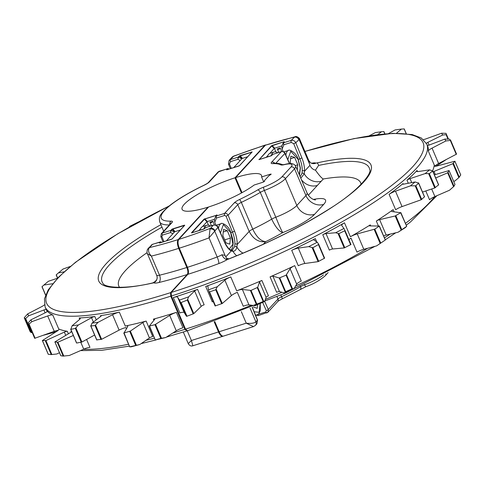 <?xml version="1.0" encoding="UTF-8"?>
<svg xmlns="http://www.w3.org/2000/svg" width="485" height="485" viewBox="0 0 485 485"><rect width="100%" height="100%" fill="white"/><g stroke="black" fill="none" stroke-linecap="round" stroke-linejoin="round"><path stroke-width="0.73" d="M216.746 215.17L216.698 215.334A0.57 0.503 42.6 0 1 216.783 215.201L216.783 215.201A0.57 0.503 42.6 0 1 216.983 215.073L216.977 214.934A0.57 0.521 96.7 0 0 216.746 215.17L204.015 219.171A0.57 0.503 42.6 0 1 204.427 219.214L191.836 232.855M205.792 227.52L204.488 228.665A0.57 0.503 -137.4 0 0 204.288 228.793L191.805 232.855A0.57 0.521 -83.3 0 1 191.83 232.855L191.805 232.855A0.57 0.521 -83.3 0 0 191.52 232.903L191.52 232.764A0.57 0.503 42.6 0 1 191.927 232.806M270.994 155.867L271.4 155.703M271.909 145.767L271.782 145.955A0.57 0.503 -137.4 0 0 271.37 145.912L259.184 159.595M445.867 140.959L444.842 139.074L449.553 139.159L450.711 140.407L445.867 140.959L432.05 148.125L438.616 163.518L456.555 154.115L450.717 140.426M442.641 135.024L441.653 133.211L446.012 133.363L446.539 134.636L442.641 135.024L427.867 142.323L429.049 145.1M179.935 312.922A207.477 43.492 156.9 0 1 179.887 312.934A7.002 1.467 156.9 0 1 179.935 312.922A7.002 1.467 156.9 0 1 184.167 312.51L186.513 316.311L186.961 316.238L193.794 313.619L201.208 306.35A2.837 0.594 156.9 0 1 204.149 304.78L197.583 289.387A207.477 43.492 156.9 0 1 173.321 297.541A7.002 1.467 156.9 0 1 173.369 297.523A7.002 1.467 156.9 0 1 177.595 297.117L179.438 300.094L188.641 296.838L194.637 290.958A2.837 0.594 156.9 0 1 197.583 289.387M209.071 291.806L215.116 305.974L222.275 303.477L231.43 295.559A7.002 1.467 156.9 0 1 237.335 292.328L243.276 306.247A7.002 1.467 156.9 0 1 245.264 305.538A7.002 1.467 156.9 0 1 248.957 304.877L255.037 305.702L256.892 304.198L263.179 301.488L264.701 301.494L266.101 297.378A2.837 0.594 156.9 0 1 268.447 295.85L261.876 280.451A2.837 0.594 -23.1 0 0 259.536 281.979L257.705 287.338L251.012 290.418L242.391 289.484A7.002 1.467 -23.1 0 0 238.693 290.139A7.002 1.467 -23.1 0 0 236.71 290.848A207.477 43.492 -23.1 0 0 261.876 280.451M205.707 286.471A2.837 0.594 156.9 0 1 206.167 286.314A2.837 0.594 156.9 0 1 207.889 286.168A2.837 0.594 156.9 0 1 207.895 286.198L208.441 289.842L217.304 286.708L224.864 280.16A7.002 1.467 156.9 0 1 230.769 276.929A207.477 43.492 156.9 0 1 205.707 286.471L212.272 301.87A2.837 0.594 156.9 0 1 212.733 301.712A2.837 0.594 156.9 0 1 213.236 301.567M291.709 250.327A7.002 1.467 156.9 0 1 295.753 248.714A7.002 1.467 156.9 0 1 298.293 248.102L308.672 246.641L317.238 242.227L313.831 239.942A2.837 0.594 156.9 0 1 313.771 239.881A2.837 0.594 156.9 0 1 315.311 238.614A207.477 43.492 156.9 0 1 291.709 250.327L298.275 265.719A7.002 1.467 156.9 0 1 302.319 264.113A7.002 1.467 156.9 0 1 304.859 263.494L318.111 261.633L324.623 258.172L318.663 244.222M348.903 239.669A7.002 1.467 156.9 0 1 351.049 238.196L356.984 252.121A7.002 1.467 156.9 0 1 362.81 249.581A7.002 1.467 156.9 0 1 363.805 249.29L376.578 245.901L385.296 240.02L376.578 245.901M357.239 233.897A7.002 1.467 -23.1 0 0 356.245 234.188A7.002 1.467 -23.1 0 0 350.419 236.722A207.477 43.492 -23.1 0 0 370.273 224.882A2.837 0.594 -23.1 0 0 369.406 225.767A2.837 0.594 -23.1 0 0 369.758 225.895L379.397 226.052L374.802 229.126L357.239 233.897L363.805 249.29M322.767 234.728A2.837 0.594 156.9 0 1 324.829 233.861A2.837 0.594 156.9 0 1 326.005 233.594L335.681 232.727L343.932 228.471L341.713 225.458A7.002 1.467 156.9 0 1 341.676 225.392A7.002 1.467 156.9 0 1 344.483 222.803A207.477 43.492 156.9 0 1 322.767 234.728L329.333 250.121A2.837 0.594 156.9 0 1 331.394 249.254A2.837 0.594 156.9 0 1 332.571 248.987L344.198 247.944L350.97 244.507L344.956 230.399M277.299 148.925L278.911 149.38L280.257 147.992L277.299 148.925L278.79 152.429M214.461 224.925L212.897 221.251L211.551 222.639L209.944 222.185L211.436 225.689M213.552 225.088A1.704 0.697 72.5 0 0 213.351 225.082C216.249 225.052 217.771 225.761 217.929 227.216A1.704 0.424 155.8 0 1 217.85 227.447L209.023 237.862A145.603 30.519 156.9 0 1 179.304 248.181L187.459 267.296A145.603 30.519 -23.1 0 0 217.177 256.977A7.087 1.485 -23.1 0 0 221.9 254.752L225.04 255.359L226.58 258.347M179.304 248.181C177.789 244.167 177.619 241.245 178.801 239.396L208.617 206.968A43.171 9.051 -23.1 0 0 254.176 185.015L262.931 182.245L264.622 181.16A5.711 1.194 156.9 0 1 264.416 180.984A5.711 1.194 156.9 0 1 264.707 180.311L268.563 176.122A5.711 1.194 156.9 0 1 270.618 174.642L271.2 174.115L270.339 174.188L261.585 176.952A43.171 9.051 -23.1 0 0 261.512 175.449A43.171 9.051 -23.1 0 0 235.613 177.607L265.428 145.185L295.329 136.673M270.078 276.893A207.477 43.492 -23.1 0 0 294.716 265.635A7.002 1.467 -23.1 0 0 290.115 268.738L286.089 275.171L279.233 277.984L272.922 276.165A2.837 0.594 -23.1 0 0 270.078 276.893L276.644 292.285A2.837 0.594 156.9 0 1 279.487 291.558L284.301 292.946L285.665 291.679L291.946 288.896L294.037 288.702L296.681 284.137A7.002 1.467 156.9 0 1 301.282 281.033L294.716 265.635M376.318 221.051A207.477 43.492 -23.1 0 0 393.171 209.635A7.002 1.467 -23.1 0 0 391.813 211.308A7.002 1.467 -23.1 0 0 392.413 211.606L400.652 212.745L395.19 215.977L379.622 219.644A2.837 0.594 -23.1 0 0 376.318 221.051L378.433 226.016M403.029 183.572A207.477 43.492 156.9 0 1 389.103 194.364A7.002 1.467 156.9 0 1 395.487 191.187L410.437 185.858L415.099 181.966L403.581 184.154A2.837 0.594 156.9 0 1 402.695 184.088A2.837 0.594 156.9 0 1 403.029 183.572L403.296 184.197M417.045 170.447A207.477 43.492 156.9 0 1 406.982 180.196A2.837 0.594 156.9 0 1 410.031 178.638L425.139 173.594L429.631 169.841L418.476 171.508A7.002 1.467 156.9 0 1 416.694 171.272A7.002 1.467 156.9 0 1 417.045 170.447L417.53 171.581M187.483 330.715L185.512 329.127L171.375 295.989A207.477 43.492 156.9 0 0 426.788 144.124L427.6 146.033A207.477 43.492 156.9 0 1 428.31 151.041A7.002 1.467 156.9 0 1 432.05 148.125M171.375 295.989L171.175 292.473L187.865 274.322C188.81 272.855 188.677 270.515 187.459 267.296M263.707 181.936L261.585 176.952M235.613 177.607L242.027 192.648M214.794 321.585L219.129 331.746L246.247 323.174C250.89 323.695 254.116 323.265 255.922 321.876L257.529 320.07L256.917 323.774L257.432 320.239L252.2 307.314M298.214 159.371L299.851 158.856L293.716 143.699L291.261 142.426L283.889 144.76L282.125 148.962L283.204 151.623M275.947 151.987L274.377 148.295L269.836 153.369M267.914 155.461L266.144 157.389M282.009 145.882L274.377 148.295M281.755 151.514L280.257 147.992M282.125 148.962L281.706 146.391L283.107 143.105L283.889 144.76L283.392 142.845L291.17 140.389L295.001 136.721C297.25 135.661 300.27 139.274 299.621 139.049L295.753 142.717L301.888 157.874A16.157 6.651 -107.5 0 1 304.556 171.211L304.247 173.806L300.997 177.965M361.125 184.348A131.502 27.566 -23.1 0 0 323.301 178.983C321.676 178.219 319.063 175.267 315.462 170.138C313.098 169.671 311.249 168.083 309.927 165.373L308.654 160.396M323.301 178.983L317.372 185.434A14.174 12.568 42.6 0 1 301.385 179.662M377.821 134.587L381.501 131.756L375.414 132.569L369.261 135.8M396.524 133.236L401.416 129.089L395.099 129.931L388.552 133.545M441.653 133.211L425.824 138.922A7.002 1.467 156.9 0 1 423.508 139.638M426.376 143.263A2.837 0.594 156.9 0 1 427.867 142.323M444.842 139.074L429.613 144.9A2.837 0.594 156.9 0 1 427.309 145.354M435.809 165.276L436.179 166.143L446.267 159.547M405.211 227.695L398.064 232.242L406.509 226.471L405.211 227.695M383.647 236.013A2.837 0.594 156.9 0 1 386.193 235.043L398.064 232.242M294.037 288.702L284.301 292.946M264.701 301.494L255.037 305.702M429.631 169.841L432.65 171.029L429.352 173.63L425.139 173.594M422.508 192.054L434.748 187.968L438.555 184.882M432.511 170.756L438.61 185.009M389.103 194.364L395.669 209.762A7.002 1.467 156.9 0 1 402.053 206.586L421.144 199.778L424.454 196.837M415.099 181.966L418.597 183.094L415.875 185.779L410.437 185.858M418.397 182.827L424.502 196.946M343.932 228.471L344.938 230.369L344.689 230.781L338.827 233.697L335.681 232.727M344.938 230.369L344.689 230.781L350.655 244.761M317.238 242.227L318.633 244.137L318.433 244.555L312.898 247.708L308.672 246.641M318.633 244.137L318.433 244.555L324.344 258.408M217.304 286.708L215.734 289.794L209.532 291.885L209.059 291.776L208.441 289.842M215.522 305.926L209.532 291.885L209.059 291.776L215.116 305.974M188.641 296.838L187.331 300.063L181.117 302.543L180.614 302.476L179.438 300.094M384.75 133.842L383.817 131.611L381.501 131.756M406.145 133.63L404.132 128.913L401.416 129.089M445.618 133.278L446.012 133.363L448.449 139.08L446.539 134.636M434.93 166.252A7.002 1.467 156.9 0 1 438.616 163.518M456.555 154.115L450.717 140.42L450.353 140.529L456.258 154.363M379.246 226.216L385.296 240.02M400.652 212.745L406.691 226.38M217.929 227.216L224.513 241.882C227.035 246.762 229.053 249.448 230.557 249.927L232.266 250.187L234.691 246.519L234.879 244.046A1.704 1.006 1.8 0 1 237.201 244.47L236.892 247.059C236.286 249.775 234.989 251.194 232.988 251.309L231.236 250.957A16.157 6.651 -107.5 0 1 224.44 242.112L217.85 227.447C216.777 225.531 215.231 224.773 213.212 225.173L205.434 227.635A0.57 0.503 -137.4 0 0 205.143 227.895M230.854 232.63L232.497 232.109L226.046 216.177L224.64 215.455L216.534 218.014L214.77 222.221L216.007 225.282M300.124 176.71L302.052 173.26L302.24 170.787A1.704 1.006 1.8 0 1 304.556 171.211L309.927 165.373M198.789 230.642L200.56 228.72M202.481 226.628L206.931 221.784L204.427 219.214L204.961 218.68M208.592 225.246L206.931 221.784M212.897 221.251L209.944 222.185M214.649 219.135L214.994 218.111M216.195 215.843L216.474 215.304L204.9 218.965L207.404 221.536L214.346 219.347M207.404 221.536L207.016 221.554M214.77 222.221L214.352 219.644L215.746 216.365L216.534 218.014L216.037 216.104L224.549 213.412C226.101 213.109 227.283 213.703 228.083 215.201L234.534 231.133A16.157 6.651 -107.5 0 1 237.201 244.47L249.187 231.436A5.953 1.249 156.9 0 1 252.758 229.156A68.676 14.398 -23.1 0 0 271.715 219.159A6.432 1.346 156.9 0 1 275.801 217.231A21.91 4.595 -23.1 0 0 296.814 205.464L305.944 195.54A21.91 4.595 -23.1 0 0 307.06 192.957C310.182 199.141 314.65 199.85 314.85 199.85L315.511 199.959M241.33 311.649L246.247 323.174L253.473 326.611L223.482 336.093A7.087 2.916 -107.5 0 1 219.129 331.746M321.276 181.19A14.174 12.568 42.6 0 1 304.247 173.806A1.704 1.285 8.8 0 0 302.052 173.26M313.48 199.42A36.084 7.566 156.9 0 1 323.695 204.391L314.565 214.321A36.084 7.566 156.9 0 1 282.749 232.606C281.355 230.375 279.039 225.252 275.801 217.231L264.386 190.466A6.432 1.346 -23.1 0 0 260.299 192.393L271.715 219.159C275.413 226.968 279.093 231.454 282.749 232.606A82.85 17.369 156.9 0 1 265.689 241.645C260.827 241.197 256.517 237.032 252.758 229.156L241.342 202.39A5.953 1.249 -23.1 0 0 237.765 204.67L228.083 215.201L226.046 216.177M263.288 244.258L265.689 241.645C258.766 242.524 253.267 239.123 249.187 231.436L237.765 204.67A2.837 2.516 -137.4 0 0 234.219 202.9A8.785 1.843 156.9 0 1 239.493 199.529A65.845 13.804 -23.1 0 0 257.668 189.944A9.27 1.94 156.9 0 1 263.555 187.174A19.073 4.001 -23.1 0 0 281.846 176.928L290.976 166.998A19.073 4.001 -23.1 0 0 284.246 164.664A9.27 1.94 156.9 0 1 280.736 164.858A65.845 13.804 -23.1 0 0 272.509 163.621A8.785 1.843 156.9 0 1 271.636 162.196L281.306 151.684L272.788 154.375A0.57 0.503 -137.4 0 0 272.503 154.642M243.003 253.14A14.174 12.568 42.6 0 1 236.892 247.059A1.704 1.285 8.8 0 0 234.691 246.519M236.698 255.747A14.174 12.568 42.6 0 1 232.988 251.309A1.704 1.497 92.6 0 0 231.672 250.254M299.621 139.049L308.83 160.644L310.655 162.79A5.668 5.487 123 0 0 310.661 162.796A5.668 5.487 123 0 0 315.923 163.142C317.172 162.681 318.063 163.445 318.596 165.433L315.462 170.138M318.596 165.433A145.227 30.44 -23.1 0 1 369.709 169.55C372.334 172.878 358.536 191.048 329.473 208.811C301.227 226.744 267.708 243.434 228.92 258.863L227.247 259.59A12.755 2.674 156.9 0 1 218.747 263.597A151.272 31.707 156.9 0 1 187.865 274.322M283.549 142.584L284.052 142.075A0.57 0.503 42.6 0 1 284.137 141.941L283.185 142.978A0.57 0.503 42.6 0 1 283.398 142.839A0.57 0.509 -138.5 0 0 283.185 142.978L283.185 142.978A0.57 0.509 -138.5 0 0 283.107 143.105M284.101 142.002L284.137 141.941A0.57 0.503 42.6 0 1 284.337 141.814L283.398 142.839M274.765 148.283L272.255 145.706L283.895 141.766L272.315 145.421M274.292 148.525L271.782 145.955L259.287 159.547A0.57 0.503 -137.4 0 0 258.875 159.504M259.42 159.529L271.642 155.533A0.57 0.503 -137.4 0 0 271.594 155.6M271.842 155.406A0.57 0.503 -137.4 0 0 271.642 155.533L272.588 154.509A0.57 0.497 43.6 0 1 272.594 154.497L272.594 154.497A0.57 0.497 43.6 0 1 272.788 154.375L271.473 155.667M205.234 227.756A0.57 0.497 43.6 0 1 205.24 227.75L204.288 228.793A0.57 0.503 -137.4 0 0 204.233 228.853M192.066 232.782L203.639 229.126M215.692 216.456L215.837 216.225A0.57 0.503 42.6 0 1 216.037 216.098A0.57 0.509 -138.5 0 0 215.825 216.237L215.825 216.237A0.57 0.509 -138.5 0 0 215.746 216.365M264.955 302.034L268.314 309.521L267.956 312.201L266.956 312.831A1.704 0.697 -107.5 0 1 266.817 312.922L266.817 312.922A1.704 0.697 -107.5 0 1 265.798 311.946L266.338 310.636L262.87 302.913M281.658 151.599A1.704 0.697 72.5 0 0 281.445 151.593C283.531 151.478 284.701 152.017 284.944 153.205L284.944 153.205A1.704 0.424 155.8 0 1 284.871 153.436C284.046 151.963 282.858 151.375 281.306 151.684A1.704 0.697 72.5 0 1 281.445 151.593L272.788 154.375M218.747 263.597A5.668 1.128 -110.6 0 0 217.177 256.977L209.023 237.862L210.017 229.065L213.212 225.173A1.704 0.697 72.5 0 1 213.351 225.082L205.24 227.75A0.57 0.497 43.6 0 1 205.434 227.635L205.428 227.641M265.428 145.185A138.516 29.033 -23.1 0 1 294.098 137.2A3.686 3.268 42.6 0 1 298.712 139.504M294.898 136.746A3.686 3.359 72.8 0 1 299.015 139.304L309.388 163.627M214.891 230.666A3.686 3.268 -137.4 0 0 210.278 228.362A138.516 29.033 -23.1 0 1 178.801 239.396M225.04 255.359L214.667 231.042A3.686 3.001 -158.3 0 0 210.017 229.065M221.9 254.752A5.668 2.952 -120.6 0 0 227.247 259.59A147.967 31.016 156.9 0 0 363.435 182.33A147.967 31.016 156.9 0 0 315.923 163.142A12.755 2.674 156.9 0 0 311.576 163.251M273.146 154.26L272.594 154.497M293.716 143.699L295.753 142.717C294.716 140.765 293.189 139.989 291.17 140.389A1.704 0.697 -107.5 0 0 291.261 142.426M230.557 249.927A1.704 1.431 118.2 0 1 231.236 250.957L225.864 256.801M281.9 298.954A2.837 0.564 -115.6 0 0 282.034 298.96C276.753 301.749 278.517 301.137 277.62 301.688A2.837 2.516 -137.4 0 0 278.002 298.99L268.314 309.521A1.704 0.424 155.8 0 1 266.338 310.636M258.026 315.486L257.693 314.51L258.317 315.614L256.741 315.056L255.643 315.414L257.092 314.941A14.174 5.832 72.5 0 1 255.443 314.917M183.954 226.034L184.233 225.501L172.314 229.217L171.241 230.43L170.508 232.564L162.402 235.128L161.838 236.474L163.936 241.663M175.079 231.642L172.721 228.871L172.314 229.217M171.399 239.317L171.799 239.153M251.86 152.102L251.812 152.266A0.57 0.503 42.6 0 1 251.897 152.132L251.897 152.132A0.57 0.503 42.6 0 1 252.097 152.005L252.097 151.866A0.57 0.521 96.7 0 0 251.86 152.102L240.075 155.612L242.433 158.383M226.95 169.792L227.047 169.738A0.57 0.503 -137.4 0 0 226.634 169.695L226.634 169.841A0.57 0.521 -83.3 0 1 226.919 169.786L226.919 169.786A0.57 0.521 -83.3 0 1 226.95 169.792M127.658 326.684A7.002 1.467 -23.1 0 0 127.761 326.187A7.002 1.467 -23.1 0 0 125.282 326.072A207.477 43.492 -23.1 0 0 146.161 321.094A2.837 0.594 -23.1 0 0 142.881 322.549L130.35 331.091L124.051 332.971L127.658 326.684M96.794 339.888L101.632 339.294L119.122 330.121A7.002 1.467 156.9 0 1 124.142 328.03A7.002 1.467 156.9 0 1 125.912 327.551L126.403 328.703M117.576 312.631A7.002 1.467 156.9 0 1 119.346 312.152A207.477 43.492 156.9 0 1 100.498 315.674A2.837 0.594 156.9 0 1 101.244 315.765A2.837 0.594 156.9 0 1 100.807 316.359L92.017 323.119L98.103 322.307L112.556 314.729A7.002 1.467 156.9 0 1 117.576 312.631M93.769 316.747A2.837 0.594 156.9 0 1 94.824 316.499A207.477 43.492 156.9 0 1 79.164 317.978A7.002 1.467 156.9 0 1 80.286 318.287A7.002 1.467 156.9 0 1 79.498 319.524L72.095 325.787L78.418 324.944L91.538 317.705A2.837 0.594 156.9 0 1 93.769 316.747M56.866 331.297A7.002 1.467 -23.1 0 0 58.94 329.145A7.002 1.467 -23.1 0 0 58.709 328.939A207.477 43.492 -23.1 0 0 67.312 331.273A2.837 0.594 -23.1 0 0 64.353 332.104L45.905 340.567L42.407 340.531L56.866 331.297M31.864 321.664L30.876 319.851L45.651 312.558A2.837 0.594 156.9 0 0 47.366 311.2A2.837 0.594 156.9 0 0 47.342 311.17A207.477 43.492 156.9 0 0 52.768 315.02A7.002 1.467 156.9 0 0 48.749 315.596A7.002 1.467 156.9 0 0 47.694 315.953L31.864 321.664L28.706 324.338L34.671 338.318L54.259 331.346A7.002 1.467 156.9 0 1 55.314 330.988A7.002 1.467 156.9 0 1 58.206 330.327M30.088 331.54L24.256 317.857L24.492 317.463L24.256 317.857L25.281 318.797L28.676 315.802L43.905 309.976A2.837 0.594 156.9 0 1 44.559 309.745A2.837 0.594 156.9 0 1 46.275 309.588A207.477 43.492 156.9 0 1 45.917 308.842L45.099 306.926A207.477 43.492 156.9 0 0 170.762 296.183L184.894 329.321L186.913 330.861M43.462 335.244L54.429 332.267A7.002 1.467 156.9 0 1 55.781 331.964M73.332 335.474L57.879 342.222L54.902 341.907L60.801 355.735L63.183 356.093L69.379 355.469L83.735 349.194A7.002 1.467 156.9 0 1 89.955 347.369L86.579 339.458M54.902 341.907L70.046 332.801A2.837 0.594 -23.1 0 0 71.059 331.825A2.837 0.594 -23.1 0 0 70.798 331.704A207.477 43.492 -23.1 0 0 71.762 331.788M160.808 338.409L165.761 337.512L155.273 339.961L160.808 338.409L154.951 324.683L149.295 326.059L154.673 319.385A2.837 0.594 -23.1 0 0 154.77 319.106A2.837 0.594 -23.1 0 0 153.381 319.154A207.477 43.492 -23.1 0 0 176.388 312.364A7.002 1.467 -23.1 0 0 169.702 315.408L154.951 324.683M155.273 339.961L149.544 326.059M165.761 337.512L176.267 330.806A7.002 1.467 156.9 0 1 182.954 327.763L176.388 312.364M129.634 226.865L129.586 226.404L129.841 226.75M129.586 226.404L138.11 222.124M64.135 271.824L58.418 272.909L56.29 274.801L57.685 278.063M58.418 272.909L63.08 269.017L70.355 266.423M52.641 283.725L43.886 285.034L42.08 286.647L45.626 294.959M43.886 285.034L48.379 281.282L57.527 278.232M24.25 317.851L30.1 331.558L31.192 332.649L32.137 332.383M28.676 315.802L27.651 313.916L24.492 317.463M44.432 304.865A7.002 1.467 156.9 0 1 41.468 306.75L27.651 313.916M35.102 338.263L29.076 324.132L28.706 324.338L28.136 322.949L30.876 319.851M42.407 340.531L48.282 354.311L51.24 354.59L56.763 353.995L59.497 352.74M78.418 324.944L75.351 328.424L70.865 329.339L72.095 325.787M76.612 342.919L70.713 329.085M76.709 343.034L81.898 342.04L94.605 335.032M98.103 322.307L95.042 325.532L90.859 325.981L92.017 323.119M96.848 340.015L90.756 325.684M139.832 344.502L131.296 346.805L129.701 346.842L139.832 344.502L149.447 337.942A2.837 0.594 156.9 0 1 152.726 336.487L146.161 321.094M123.796 333.007L129.695 346.824L124.051 332.971M241.463 192.957L234.995 177.801A43.171 9.051 -23.1 0 0 182.099 209.32A43.171 9.051 -23.1 0 0 208.004 207.162L208.144 207.489M188.762 343.113L191.399 340.512L218.517 331.94L214.188 321.804M186.846 267.49L178.692 248.375A145.603 30.519 156.9 0 1 151.368 256.086L147.391 253.685C146.937 253.334 146.9 252.073 147.282 249.896L147.282 249.896A3.686 3.001 21.7 0 1 148.877 248.393C147.98 250.745 148.81 253.309 151.368 256.086L159.523 275.207A145.603 30.519 -23.1 0 0 186.846 267.49C188.059 270.697 188.198 273.043 187.246 274.516L170.556 292.667L170.762 296.183M208.004 207.162L178.189 239.59C177.001 241.427 177.171 244.355 178.692 248.375M265.713 144.936L264.81 145.379L234.995 177.801M166.361 337.123L186.87 330.909M218.517 331.94A7.087 2.916 72.5 0 0 222.864 336.287A7.087 2.916 72.5 0 0 223.161 336.154M147.398 253.697L156.71 275.359A5.668 5.487 -57 0 1 153.787 282.81L152.642 282.949C123.73 289.86 104.093 287.356 102.953 283.331A145.227 30.44 -23.1 0 1 161.978 227.162M228.914 169.156L227.986 168.713A0.57 0.503 -137.4 0 0 227.574 168.671L227.726 168.574M227.18 169.72L228.192 168.616L229.156 169.077M238.753 166.058L239.602 165.597A0.57 0.503 42.6 0 0 239.402 165.725L251.897 152.132M239.354 165.791A0.57 0.503 42.6 0 1 239.402 165.725L226.919 169.786M233.752 156.079L230.405 159.595L238.183 157.14L239.129 156.109A0.57 0.503 42.6 0 1 239.541 156.146L251.588 152.242L251.309 152.775M240.227 160.523L237.868 159.304L238.183 157.134A0.57 0.503 42.6 0 1 238.596 157.17L237.868 159.304L230.496 161.638L229.508 163.997L231.29 168.404M161.553 242.415L160.638 241.96A0.57 0.503 -137.4 0 0 160.22 241.93L160.371 241.833M159.274 242.955L160.22 241.93A0.57 0.509 41.5 0 1 160.638 241.96L159.686 242.997A0.57 0.503 -137.4 0 0 159.274 242.955L159.589 243.046M159.826 242.979L172.048 238.984A0.57 0.503 42.6 0 1 172.248 238.856L184.743 225.264L184.294 225.216L184.458 225.525A0.57 0.503 42.6 0 1 184.542 225.392L184.542 225.392A0.57 0.503 42.6 0 1 184.743 225.264M171.993 239.05A0.57 0.503 42.6 0 1 172.048 238.984L184.506 225.446M161.159 233.903L162.311 233.085L170.829 230.393A0.57 0.503 42.6 0 1 171.241 230.43L174.436 232.079M170.829 230.393L171.775 229.363A0.57 0.503 42.6 0 1 172.187 229.405L174.606 231.891M226.634 169.695L227.574 168.671L218.068 171.987L208.398 182.506A2.837 2.516 42.6 0 1 209.399 181.875A8.785 1.843 156.9 0 1 204.124 185.24A65.845 13.804 -23.1 0 0 171.108 221.148A8.785 1.843 156.9 0 1 171.981 222.573L162.311 233.085A1.704 0.697 72.5 0 0 162.402 235.128M147.282 249.896L148.216 248.393A3.686 3.268 42.6 0 1 149.519 247.568L148.877 248.393M187.277 330.861L191.399 340.512L192.872 345.769C191.06 346.399 189.526 345.696 188.277 343.659L183.342 332.092M229.508 163.997L228.49 164.124L229.108 160.42L232.036 157.231A3.686 3.268 42.6 0 1 233.34 156.406A138.516 29.033 -23.1 0 1 264.81 145.379M160.638 241.96L152.587 244.288A1.704 0.697 -107.5 0 1 152.757 244.288M162.99 241.96L160.82 236.601L161.838 236.474M171.235 230.436A0.57 0.497 43.6 0 0 170.823 230.393L170.508 232.564L172.866 233.782M241.96 158.631L239.541 156.146L238.59 157.176L241.791 158.819M434.39 174.842L449.074 170.55L447.667 172.799L435.724 177.965M425.794 190.957L429.552 199.759A7.002 1.467 156.9 0 1 434.906 196.552L449.486 190.247L454.002 186.282L454.978 184.439L449.068 170.581M432.602 170.793A207.477 43.492 -23.1 0 0 434.154 165.749A7.002 1.467 -23.1 0 0 434.172 165.943A7.002 1.467 -23.1 0 0 437.525 165.84L454.882 161.244L452.905 163.657L434.026 171.423A2.837 0.594 -23.1 0 0 433.111 171.835M453.711 181.426L454.991 180.899L458.858 177.619L460.738 174.97L454.882 161.244M434.299 166.094L434.154 165.749M247.671 156.728L242.088 158.492L233.667 167.652M271.303 155.733A17.005 7.002 -107.5 0 1 272.709 152.914A17.005 7.002 -107.5 0 1 274.104 151.999A17.005 7.002 -107.5 0 1 277.669 152.787M267.356 157.001A17.005 7.002 -107.5 0 1 268.769 154.163A17.005 7.002 -107.5 0 1 270.163 153.242L274.104 151.999M299.227 174.6L300.257 168.101L297.996 159.201L290.745 151.278L287.823 159.62M297.25 169.962L297.796 164.809L294.656 157.449L290.873 156.182L290.224 162.269L290.8 163.621M294.656 157.449L290.6 158.734M297.796 164.809L295.316 165.591M229.278 249.005L232.915 244.252L230.642 232.46L223.391 224.537L220.469 232.879M230.442 238.068L227.301 230.708L223.512 229.441L222.87 235.528L226.01 242.888L229.793 244.155L230.442 238.068L224.725 239.875M227.301 230.708L223.245 231.994M203.949 228.987A17.005 7.002 -107.5 0 1 205.355 226.174A17.005 7.002 -107.5 0 1 206.749 225.252A17.005 7.002 -107.5 0 1 210.308 226.046M200.002 230.26A17.005 7.002 -107.5 0 1 201.408 227.423A17.005 7.002 -107.5 0 1 202.809 226.501L206.749 225.252M180.317 229.987L174.733 231.751L166.313 240.912M254.164 311.752L259.123 312.298L260.13 304.059M253.297 306.872L257.195 308.399L257.541 305.132M177.595 297.117L184.167 312.51M248.957 304.877L242.391 289.484M298.293 248.102L304.859 263.494M326.005 233.594L332.571 248.987M289.46 163.657L284.871 153.436L275.777 163.33M305.956 286.593A2.837 0.515 -110.8 0 1 305.877 286.69L282.034 298.96A2.837 0.564 -115.6 0 0 281.573 296.711A5.953 1.249 156.9 0 0 278.002 298.99L277.074 296.814M256.844 315.104L255.674 315.474M203.536 229.156L204.488 228.665M191.52 232.903L191.963 232.818M191.52 232.764L204.015 219.171M216.977 214.934L216.534 215.019M216.983 215.073L216.037 216.098M224.64 215.455A1.704 0.697 -107.5 0 1 224.549 213.412L234.219 202.9M270.897 155.897L259.317 159.559M271.739 145.658L271.37 145.912M284.337 141.814L283.895 141.766M394.093 211.793L393.171 209.635M173.321 297.541L179.887 312.934M230.769 276.929L236.71 290.848M315.311 238.614L316.693 241.857M344.483 222.803L350.419 236.722M370.71 225.907L370.273 224.882M406.982 180.196L408.291 183.263M428.31 151.041L434.796 166.24M185.512 329.127A207.477 43.492 -23.1 0 0 251.43 305.217M265.41 299.409A207.477 43.492 -23.1 0 0 281.87 292.249M295.608 285.992A207.477 43.492 -23.1 0 0 367.697 248.259M384.441 237.88A207.477 43.492 -23.1 0 0 390.207 234.097M405.442 223.373A207.477 43.492 -23.1 0 0 434.615 196.68M171.175 292.473A204.646 42.898 -23.1 0 0 411.613 167.907A204.646 42.898 -23.1 0 0 304.926 151.49M258.238 314.341L265.798 311.946M250.078 308.175L255.922 321.876A3.686 3.268 42.6 0 1 255.437 325.387L256.917 323.774M317.372 185.434L308.339 195.261M410.031 178.638L411.723 182.609M428.691 173.775L434.748 187.968M429.352 173.63L435.342 187.671M395.487 191.187L402.053 206.586M415.245 185.943L421.144 199.778M415.875 185.779L421.714 199.474M338.142 233.752L344.198 247.944M338.827 233.697L344.811 247.738M312.213 247.799L318.111 261.633M312.898 247.708L318.742 261.403M215.734 289.794L221.7 303.78M216.249 289.351L222.275 303.477M224.864 280.16L231.43 295.559M194.637 290.958L201.208 306.35M180.614 302.476L186.513 316.311M181.117 302.543L186.961 316.238M187.331 300.063L193.236 313.916M187.816 299.597L193.794 313.619M446.127 134.751L447.976 139.08M385.284 239.996L379.367 226.119M380.676 242.906L374.802 229.126M380.101 243.3L374.171 229.405M266.101 297.378L259.536 281.979M263.676 301.337L257.705 287.338M263.179 301.488L257.268 287.629M256.892 304.198L251.012 290.418M256.383 304.471L250.454 290.57M386.193 235.043L379.622 219.644M406.685 226.362L400.816 212.612M401.725 229.532L395.827 215.71M401.15 229.932L395.19 215.977M279.487 291.558L272.922 276.165M296.681 284.137L290.115 268.738M292.467 288.72L286.562 274.874M291.946 288.896L286.089 275.171M285.665 291.679L279.766 277.85M285.186 291.946L279.233 277.984M257.668 189.944A2.837 1.431 -120.3 0 1 260.299 192.393A68.676 14.398 156.9 0 1 241.342 202.39A2.837 0.564 -115.6 0 0 239.493 199.529M272.509 163.621A2.837 2.437 88.1 0 1 273.498 163.342C276.923 163.051 280.16 163.584 283.21 164.936L282.706 164.748L284.677 164.457C293.425 162.135 294.868 164.979 295.638 166.191A21.91 4.595 156.9 0 1 294.528 168.768L285.398 178.698L296.814 205.464A14.174 12.568 42.6 0 0 314.565 214.321M281.846 176.928A2.837 2.516 -137.4 0 1 285.398 178.698A21.91 4.595 156.9 0 1 264.386 190.466A2.837 0.515 -110.8 0 1 263.555 187.174M290.976 166.998A2.837 2.516 -137.4 0 1 294.528 168.768L305.944 195.54A14.174 12.568 42.6 0 0 323.695 204.391M234.879 244.046A14.453 5.953 72.5 0 0 232.497 232.109L234.534 231.133M302.24 170.787A14.453 5.953 72.5 0 0 299.851 158.856L301.888 157.874M280.9 295.129L281.573 296.711A68.676 14.398 -23.1 0 0 300.53 286.714A6.432 1.346 156.9 0 1 304.616 284.786L304.416 284.313M325.835 273.758A2.837 2.516 -137.4 0 1 325.253 275.716C319.87 280.391 313.413 284.052 305.877 286.69A2.837 0.515 -110.8 0 1 304.616 284.786A21.91 4.595 -23.1 0 0 323.446 274.971M300.415 289.266A2.837 1.431 -120.3 0 0 300.53 286.714L300.336 286.247M281.7 146.088L282.349 144.857M270.551 174.685L270.339 174.188M274.807 163.318A2.837 2.516 -137.4 0 0 271.636 162.196M282.803 164.754A2.837 2.734 119.3 0 0 280.736 164.858M284.677 164.457A2.837 1.746 76.6 0 0 284.246 164.664M119.346 312.152L125.282 326.072M94.824 316.499L96.254 319.858M52.768 315.02L58.709 328.939M46.275 309.588L47.142 311.612M54.429 332.267L54.065 331.413M63.183 356.093L57.327 342.368M63.79 356.069L57.879 342.222M83.735 349.194L80.819 342.349M161.493 338.257L155.588 324.41M155.261 339.936L149.35 326.084M176.267 330.806L169.702 315.408M25.281 318.797L31.192 332.649M25.681 318.548L31.658 332.564M43.905 309.976L45.117 312.819M51.877 354.559L45.905 340.567M65.742 335.359L64.353 332.104M51.24 354.59L45.329 340.731M47.694 315.953L54.259 331.346M75.351 328.424L81.262 342.277M75.915 328.018L81.898 342.04M91.538 317.705L93.393 322.058M95.042 325.532L101.007 339.512M95.6 325.162L101.632 339.294M136.321 345.084L130.35 331.091M149.447 337.942L142.881 322.549M135.636 345.235L129.725 331.37M112.556 314.729L119.122 330.121M147.064 252.655A131.502 27.566 -23.1 0 0 119.583 287.375M169.374 224.949A68.676 14.398 156.9 0 1 159.723 221.881L163.675 231.145M70.968 332.098L70.798 331.704M153.891 320.349L153.381 319.154M68.385 333.789L67.312 331.273M79.164 317.978L79.734 319.312M100.498 315.674L100.795 316.372M187.246 274.516A151.272 31.707 156.9 0 1 158.85 282.537A12.755 2.674 156.9 0 1 153.787 282.81A147.967 31.016 156.9 0 1 160.905 224.652M169.107 206.028A204.646 42.898 -23.1 0 0 45.869 299.621A204.646 42.898 -23.1 0 0 170.556 292.667M83.432 349.327A207.477 43.492 -23.1 0 0 128.561 344.241M145.961 340.325A207.477 43.492 -23.1 0 0 154.46 338.16M172.787 333.031A207.477 43.492 -23.1 0 0 184.894 329.321M172.145 229.108L171.775 229.363M172.721 228.871L184.294 225.216M171.872 239.117L172.248 238.856M171.296 239.347L159.723 243.009M160.22 241.93L152.448 244.385L149.519 247.568A138.516 29.033 -23.1 0 0 178.189 239.59M240.075 155.612L239.129 156.109M252.097 151.866L251.654 151.957M252.097 152.005L239.602 165.597M238.656 166.094L226.634 169.841M227.574 168.671L227.58 168.665A0.57 0.509 41.5 0 1 227.992 168.701M228.192 168.616L219.208 171.266A1.704 0.697 -107.5 0 0 219.068 171.357L209.399 181.875M161.311 233.721L170.981 223.203A2.837 2.516 42.6 0 1 171.981 222.573M169.847 224.434A2.837 2.437 -91.9 0 1 171.108 221.148M159.723 221.881C159.001 217.098 158.65 215.795 167.258 207.58C175.588 200.475 187.828 193.03 203.985 185.234A2.837 0.564 64.4 0 1 204.124 185.24M156.71 275.359A7.087 1.485 -23.1 0 0 159.523 275.207A5.668 3.419 76.2 0 1 158.85 282.537M151.156 245.198L152.587 244.288A1.704 0.697 -107.5 0 0 152.448 244.385L148.216 248.393M229.108 160.42L230.405 159.595A1.704 0.697 72.5 0 0 230.496 161.638M218.068 171.993L219.208 171.266A1.704 0.697 -107.5 0 1 219.372 171.26M238.183 157.14A0.57 0.497 43.6 0 1 238.59 157.176M453.596 186.701L447.667 172.799M434.906 196.552L431.68 188.992M454.002 186.282L448.128 172.502M458.858 177.619L452.905 163.657M435.36 174.552L434.026 171.423M459.295 177.189L453.402 163.36M283.798 151.908L288.508 150.417A14.174 5.832 72.5 0 0 287.344 151.181A14.174 5.832 72.5 0 0 285.859 155.248M216.031 225.295L221.148 223.676A14.174 5.832 72.5 0 0 219.984 224.44A14.174 5.832 72.5 0 0 218.505 228.508M432.705 170.884L438.683 184.906M418.634 182.966L424.557 196.862M344.95 230.387L350.97 244.507M318.651 244.179L324.623 258.172M383.926 131.587L384.878 133.83M404.241 128.907L406.26 133.642M446.012 133.363L448.449 139.08M385.339 239.978L379.397 226.052M406.715 226.356L400.834 212.563M295.638 166.191L307.06 192.957M264.586 181.39L264.416 180.984M187.252 330.867L285.823 292.928L374.99 246.325M385.266 239.82L395.736 232.794M406.23 225.216L410.425 221.997L436.918 195.685M426.788 144.124L421.32 138.001L412.153 134.545L392.638 133.326L353.995 138.601L304.895 151.417M215.837 216.225L216.783 215.201M256.868 315.117L255.674 315.492M325.253 275.716L328.139 272.576M267.95 312.207L277.62 301.688M253.473 326.611L255.437 325.387M310.661 162.796L312.085 163.445M227.156 259.578L226.331 258.129L228.92 258.863M284.944 153.205L289.63 163.645M257.529 320.07L252.345 307.26M258.317 315.614L267.956 312.201M60.764 355.723L54.866 341.889M155.224 339.961L149.295 326.059M56.169 274.916L57.563 278.19M41.983 286.738L45.56 295.123M28.706 324.338L34.671 338.318M48.233 354.299L42.347 340.506M70.689 329.279L76.551 343.016M90.713 325.914L96.721 339.997M129.671 346.842L123.766 332.983M55.357 330.976L55.781 331.976M169.35 205.834L117.606 233.879L75.593 262.197L58.885 276.838L48.251 289.842L44.456 298.79L45.099 306.926M156.17 339.9L141.147 343.604M129.374 346.132L101.844 350.297L80.474 350.619M203.985 185.234C209.271 182.445 207.501 183.057 208.398 182.506M232.036 157.231L233.697 156.097L265.392 144.991M222.864 336.287L192.872 345.769M156.6 275.28C158.104 278.384 156.782 280.942 152.642 282.949M161.802 242.336L160.838 241.869M160.82 236.601L161.311 233.728M228.49 164.124L230.345 168.701M454.985 184.415L449.074 170.55M460.75 174.933L454.894 161.202M288.508 150.417C288.417 149.028 296.086 151.866 298.069 159.038L300.409 168.022L299.494 175.231M221.148 223.676C221.063 222.288 228.726 225.125 230.714 232.291L232.8 239.396L233.152 242.991L232.848 246.453L232.012 248.72L230.872 250.072M260.263 304.004L260.251 310.697L258.99 313.583L257.092 314.941"/></g></svg>
